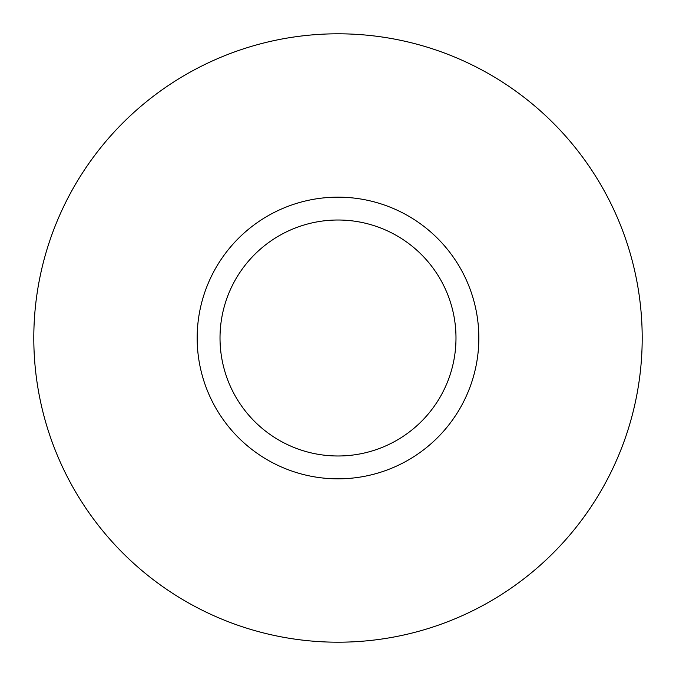 <?xml version="1.0" encoding="UTF-8"?>
<svg xmlns="http://www.w3.org/2000/svg" width="676" height="676" viewBox="0 0 676 676"><rect width="100%" height="100%" fill="white"/><g stroke="black" fill="none" stroke-linecap="round" stroke-linejoin="round"><path stroke-width="1.01" d="M455.987 338A117.987 117.987 0 0 0 338 220.013A117.987 117.987 0 0 0 220.013 338A117.987 117.987 0 0 0 338 455.987A117.987 117.987 0 0 0 455.987 338M197.164 338A140.836 140.836 0 0 0 338 478.836A140.836 140.836 0 0 0 478.836 338A140.836 140.836 0 0 0 338 197.164A140.836 140.836 0 0 0 197.164 338M33.8 338A304.2 304.2 0 0 0 338 642.2A304.2 304.2 0 0 0 642.2 338A304.2 304.2 0 0 0 338 33.8A304.2 304.2 0 0 0 33.8 338"/></g></svg>
